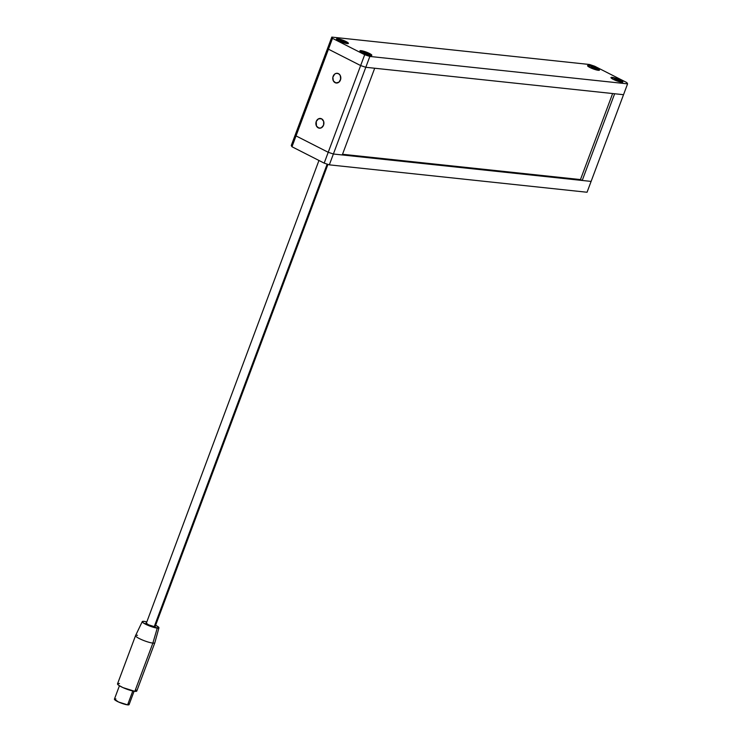 <?xml version="1.0" encoding="UTF-8"?>
<svg xmlns="http://www.w3.org/2000/svg" width="742" height="742" viewBox="0 0 742 742"><rect width="100%" height="100%" fill="white"/><g stroke="black" fill="none" stroke-linecap="round" stroke-linejoin="round"><path stroke-width="1.11" d="M323.911 122.615A4.897 4.016 -83.9 0 0 323.67 124.86L323.911 122.615M318.207 127.837A4.897 4.016 96.1 0 1 316.027 122.161A4.897 4.016 96.1 0 1 320.414 118.451A4.897 4.016 96.1 0 1 321.592 118.803L318.503 118.813L316.24 121.456L316.463 126.047L318.958 128.116L321.295 127.828L323.558 125.185L323.679 121.447L321.592 118.803A4.897 4.016 96.1 0 1 323.772 124.48A4.897 4.016 96.1 0 1 319.385 128.19A4.897 4.016 96.1 0 1 318.207 127.837L320.6 128.088L318.207 127.837M340.791 77.446A4.897 4.016 -83.9 0 0 340.559 79.691L340.791 77.446M335.096 82.668A4.897 4.016 96.1 0 1 332.917 77.001A4.897 4.016 96.1 0 1 337.304 73.291A4.897 4.016 96.1 0 1 338.473 73.634L336.154 73.365L334.679 74.098L332.87 77.214L333.353 80.878L335.848 82.946L338.89 82.214L340.708 79.097L340.226 75.434L338.473 73.634A4.897 4.016 96.1 0 1 340.661 79.311A4.897 4.016 96.1 0 1 336.265 83.021A4.897 4.016 96.1 0 1 335.096 82.668L337.489 82.928L335.096 82.668M342.266 154.957L374.691 68.236L342.266 154.957L333.381 154.011L365.797 67.29L374.691 68.236L365.797 67.29L333.381 154.011L342.266 154.957M360.649 65.565L328.224 152.286L296.03 135.907L328.456 49.195L360.649 65.565L365.797 67.29L369.85 56.448L627.584 83.855L623.53 94.698L365.797 67.29L623.53 94.698L627.584 83.855L626.879 82.603L594.685 66.224L589.538 64.498L331.804 37.1L295.325 134.654L296.03 135.907L328.224 152.286L333.381 154.011L328.224 152.286L360.649 65.565L365.797 67.29L360.649 65.565L328.456 49.195L360.649 65.565L365.797 67.29L369.85 56.448L627.584 83.855L626.879 82.603L594.685 66.224L589.538 64.498L331.804 37.1L332.509 38.352L364.702 54.722L360.649 65.565L364.702 54.722L369.85 56.448L364.702 54.722L332.509 38.352L296.03 135.907L295.325 134.654L327.751 47.942L328.456 49.195L332.509 38.352L331.804 37.1L327.751 47.942L328.456 49.195L360.649 65.565M588.768 65.454L588.591 65.917L590.511 65.778L597.134 68.255L599.434 69.85L598.275 70.286A6.363 1.085 -159.5 0 1 591.439 68.199A6.363 1.085 -159.5 0 1 587.562 65.639A6.363 1.085 -159.5 0 1 588.768 65.454A6.363 1.085 -159.5 0 1 595.603 67.541A6.363 1.085 -159.5 0 1 599.48 70.1A6.363 1.085 -159.5 0 1 598.275 70.286L589.909 67.485L587.608 65.89L588.768 65.454M612.178 77.363L612.002 77.827L613.922 77.687L620.544 80.164L622.853 81.759L621.694 82.195A6.363 1.085 -159.5 0 1 614.849 80.108A6.363 1.085 -159.5 0 1 610.972 77.548A6.363 1.085 -159.5 0 1 612.178 77.363A6.363 1.085 -159.5 0 1 619.023 79.45A6.363 1.085 -159.5 0 1 622.89 82.01A6.363 1.085 -159.5 0 1 621.694 82.195L613.328 79.394L611.018 77.799L612.178 77.363M361.113 50.669L360.937 51.133L361.113 50.669L363.923 51.281L369.479 53.47L371.788 55.066L370.62 55.502A6.363 1.085 -159.5 0 1 363.784 53.415A6.363 1.085 -159.5 0 1 359.907 50.855A6.363 1.085 -159.5 0 1 361.113 50.669A6.363 1.085 -159.5 0 1 367.949 52.756A6.363 1.085 -159.5 0 1 371.825 55.316A6.363 1.085 -159.5 0 1 370.62 55.502L362.254 52.701L359.953 51.105L361.113 50.669M337.703 38.76L337.527 39.224L339.446 39.085L346.069 41.561L348.369 43.157L347.21 43.593A6.363 1.085 -159.5 0 1 340.374 41.506A6.363 1.085 -159.5 0 1 336.497 38.946A6.363 1.085 -159.5 0 1 337.703 38.76A6.363 1.085 -159.5 0 1 344.538 40.847A6.363 1.085 -159.5 0 1 348.415 43.407A6.363 1.085 -159.5 0 1 347.21 43.593L338.844 40.791L336.534 39.196L337.703 38.76M327.751 47.942L328.456 49.195L327.751 47.942M291.977 146.749L296.03 135.907L328.224 152.286L324.18 163.129L291.977 146.749L291.272 145.497L295.325 134.654L291.272 145.497L291.977 146.749L324.18 163.129L328.224 152.286L296.03 135.907L295.325 134.654L296.03 135.907L291.977 146.749M329.327 164.845L333.381 154.011L591.105 181.41L587.052 192.252L329.327 164.845L324.18 163.129L329.327 164.845L587.052 192.252L591.105 181.41L333.381 154.011L328.224 152.286L333.381 154.011L329.327 164.845M342.516 154.271L580.467 179.573L342.516 154.271M612.632 93.538L580.467 179.573L612.632 93.538M614.645 93.752L582.22 180.464L580.467 179.573L582.22 180.464L614.645 93.752L623.53 94.698L591.105 181.41L582.22 180.464L591.105 181.41L623.53 94.698L614.645 93.752M142.26 621.601L135.573 635.579A10.277 1.753 20.5 0 0 141.759 639.706A10.277 1.753 20.5 0 0 152.871 643.101L157.258 628.131A8.904 1.521 -159.5 0 1 147.621 625.181A8.904 1.521 -159.5 0 1 142.26 621.601A8.904 1.521 -159.5 0 1 143.939 621.36L142.251 621.629L143.373 622.955L151.73 626.758L158.677 628.075L158.5 627.073L155.625 625.265A8.904 1.521 -159.5 0 1 158.946 627.843A8.904 1.521 -159.5 0 1 157.258 628.131L152.871 643.101A10.277 1.753 -159.5 0 1 141.824 639.734A10.277 1.753 -159.5 0 1 135.563 635.597A10.277 1.753 -159.5 0 1 137.511 635.291M154.939 626.025L327.166 164.13L154.253 626.61L148.585 624.82L146.007 623.03A4.897 0.835 20.5 0 0 148.994 624.996A4.897 0.835 20.5 0 0 154.253 626.61A4.897 0.835 20.5 0 0 155.18 626.461L327.936 164.39M136.278 690.125L136.482 691.284L134.84 691.34L152.871 643.101L134.84 691.34L122.931 687.593L118.831 685.367L117.524 683.846A10.277 1.753 20.5 0 0 123.793 687.973A10.277 1.753 20.5 0 0 134.84 691.34A10.277 1.753 20.5 0 0 136.778 691.034L154.818 642.795A10.277 1.753 -159.5 0 1 152.871 643.101A10.277 1.753 20.5 0 0 154.828 642.767L158.946 627.843M127.605 704.863L132.79 690.987L127.605 704.863L118.534 702.006L114.416 699.149A7.828 1.336 20.5 0 0 119.184 702.294A7.828 1.336 20.5 0 0 127.605 704.863A7.828 1.336 20.5 0 0 129.089 704.631L127.605 704.863M115.14 698.881L115.9 698.908M128.7 703.935L129.089 704.622L134.089 691.238M118.479 683.484L119.471 683.53M146.452 621.842L143.939 621.36A8.904 1.521 -159.5 0 1 146.452 621.842M318.958 160.467L146.462 622.863M363.543 52.487L364.841 53.313L363.543 52.487M363.923 52.793L364.062 52.274L368.292 54.055L365.194 53.526L367.68 54.287L367.809 53.786L366.761 53.211L366.52 53.86L366.761 53.211L364.498 52.432L364.303 52.951L363.821 52.255L363.923 52.793M369.34 55.288L370.889 55.344L370.722 54.695L367.049 52.728A5.574 0.955 -159.5 0 1 371.028 55.214A5.574 0.955 -159.5 0 1 369.599 55.335M361.577 52.339A5.574 0.955 -159.5 0 1 360.575 51.309A5.574 0.955 -159.5 0 1 367.049 52.728L361.057 51.124L360.621 51.55L361.938 52.552M365.602 53.656L365.899 52.858L365.602 53.656M617.761 80.59L614.589 78.921L616.667 79.403L616.37 80.192L616.667 79.403L619.014 80.47L619.134 81.008L618.55 80.859L619.162 80.59L617.335 79.7L617.029 80.507L617.335 79.7L615.183 79.051L614.988 79.57L614.673 78.902L617.761 80.59M616.194 80.062L616.454 79.375L616.194 80.062M612.642 79.032A5.574 0.955 -159.5 0 1 612.298 78.81L612.298 78.81A5.574 0.955 -159.5 0 1 611.64 78.003A5.574 0.955 -159.5 0 1 615.702 78.55A5.574 0.955 -159.5 0 1 621.434 81.11L613.458 77.956L611.649 77.993L612.892 79.181M620.275 81.963L621.907 82.056L621.434 81.11A5.574 0.955 -159.5 0 1 622.093 81.917A5.574 0.955 -159.5 0 1 620.664 82.028M618.401 80.804L618.587 80.294L618.401 80.804M340.133 40.578L341.431 41.404L340.133 40.578M340.513 40.884L340.652 40.365L344.872 42.146L341.923 41.673L344.26 42.377L344.399 41.877L343.342 41.302L343.101 41.951L343.342 41.302L340.634 40.606M345.92 43.379L347.469 43.435L347.312 42.786L343.629 40.819A5.574 0.955 -159.5 0 1 347.608 43.314A5.574 0.955 -159.5 0 1 346.189 43.426M338.157 40.43A5.574 0.955 -159.5 0 1 337.165 39.4A5.574 0.955 -159.5 0 1 343.629 40.819L337.638 39.215L337.211 39.641L338.528 40.643M342.192 41.747L342.489 40.949L342.192 41.747M594.351 68.681L591.179 67.012L593.257 67.494L592.96 68.283L593.257 67.494L595.603 68.561L595.724 69.099L595.14 68.95L595.752 68.691L593.925 67.791L593.619 68.598L593.925 67.791L591.764 67.151L591.578 67.661L591.253 66.993L594.351 68.681M592.784 68.153L593.034 67.466L592.784 68.153M589.222 67.123A5.574 0.955 -159.5 0 1 588.888 66.901L588.888 66.901A5.574 0.955 -159.5 0 1 588.23 66.094A5.574 0.955 -159.5 0 1 592.292 66.641A5.574 0.955 -159.5 0 1 598.015 69.201L590.048 66.047L588.23 66.084L589.473 67.272M596.865 70.054L598.673 70.017L598.015 69.201A5.574 0.955 -159.5 0 1 598.683 70.008A5.574 0.955 -159.5 0 1 597.254 70.119M594.982 68.895L595.177 68.385L594.982 68.895M135.563 635.597L117.533 683.836M119.425 685.756L114.416 699.149"/></g></svg>
